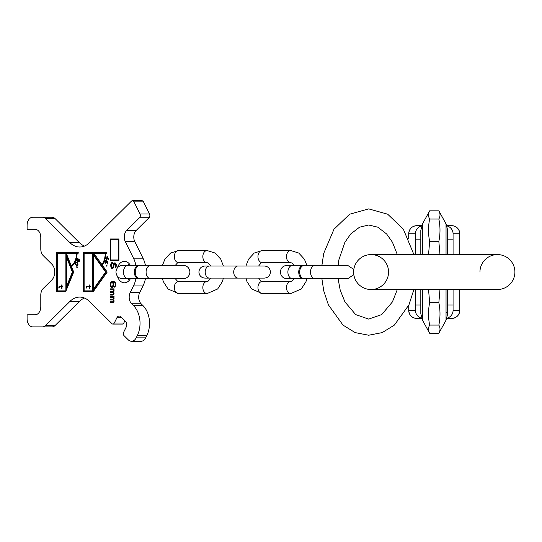 <?xml version="1.0" encoding="UTF-8"?>
<svg xmlns="http://www.w3.org/2000/svg" width="542" height="542" viewBox="0 0 542 542"><rect width="100%" height="100%" fill="white"/><g stroke="black" fill="none" stroke-linecap="round" stroke-linejoin="round"><path stroke-width="0.81" d="M514.9 272.057A17.473 17.473 0 0 1 497.427 289.53A17.473 17.473 0 0 0 514.9 272.057A17.473 17.473 0 0 1 497.427 289.53A17.473 17.473 0 0 0 514.9 272.057A17.473 17.473 0 0 0 497.427 254.584A17.473 17.473 0 0 1 514.9 272.057A17.473 17.473 0 0 0 497.427 254.584L371.08 254.584A17.473 17.473 0 0 0 353.608 272.057A17.473 17.473 0 0 0 371.08 289.53A17.473 17.473 0 0 0 388.553 272.057A17.473 17.473 0 0 0 371.08 254.584A17.473 17.473 0 0 0 353.608 272.057A17.473 17.473 0 0 0 371.08 289.53A17.473 17.473 0 0 0 388.553 272.057M479.955 272.057A17.473 17.473 0 0 1 497.427 254.584M447.699 304.983L453.071 304.983L453.071 289.53M453.071 254.584L453.071 239.124L447.699 239.124M439.969 214.307L439.853 213.473M422.475 254.584L422.475 223.921L429.657 210.831L438.851 210.831C440.375 213.562 440.375 216.299 438.851 219.036C440.375 226.502 440.375 233.975 438.851 241.441L439.975 254.584M428.539 214.307L428.661 213.473M439.975 289.53L438.851 302.666C440.375 310.139 440.375 317.612 438.851 325.078C440.375 327.815 440.375 330.545 438.851 333.283L429.657 333.283C428.133 330.545 428.133 327.815 429.657 325.078L438.851 325.078M428.539 289.53L429.657 302.666L438.851 302.666M429.657 210.831C428.133 213.562 428.133 216.299 429.657 219.036C428.133 226.502 428.133 233.975 429.657 241.441L438.851 241.441M429.657 241.441L428.539 254.584M429.657 219.036L438.851 219.036M429.657 302.666C428.133 310.139 428.133 317.612 429.657 325.078M453.071 304.983L453.071 310.363A8.062 8.062 0 0 1 446.933 318.195M446.933 225.919A8.062 8.062 0 0 1 453.071 233.751L453.071 239.124M421.662 225.682L416.784 225.682C411.954 226.095 409.264 228.785 408.715 233.751A8.062 8.062 0 0 1 413.688 226.299M446.845 225.682L451.73 225.682C456.56 226.095 459.243 228.785 459.792 233.751A8.062 8.062 0 0 0 459.162 230.628A8.062 8.062 0 0 1 459.792 233.751L459.792 254.584M421.581 225.919A8.062 8.062 0 0 0 415.436 233.751L415.436 239.124L420.816 239.124M420.816 304.983L415.436 304.983L415.436 289.53M415.436 254.584L415.436 239.124M415.436 304.983L415.436 310.363A8.062 8.062 0 0 0 421.581 318.195A8.062 8.062 0 0 1 415.436 310.363L408.715 310.363L408.715 305.363M408.715 310.363A8.062 8.062 0 0 0 409.346 313.486A8.062 8.062 0 0 1 408.715 310.363C409.264 315.329 411.954 318.018 416.784 318.425L421.662 318.425M453.01 318.323A8.062 8.062 0 0 1 451.73 318.425L446.845 318.425M422.475 312.239L422.13 312.348M446.039 312.239L446.378 312.348M453.268 318.276A8.062 8.062 0 0 0 454.765 317.836M454.819 317.808A8.062 8.062 0 0 0 459.155 313.5M459.162 313.486A8.062 8.062 0 0 0 459.792 310.363L459.792 289.53M451.73 318.425C456.56 318.018 459.243 315.329 459.792 310.363L453.071 310.363M459.155 230.607A8.062 8.062 0 0 0 454.819 226.299A8.062 8.062 0 0 1 459.155 230.607M454.765 226.278A8.062 8.062 0 0 0 453.268 225.831A8.062 8.062 0 0 1 454.765 226.278M453.01 225.79A8.062 8.062 0 0 0 451.73 225.682A8.062 8.062 0 0 1 453.01 225.79M413.749 226.278A8.062 8.062 0 0 1 415.24 225.831M415.497 225.79A8.062 8.062 0 0 1 416.784 225.682M408.715 238.744L408.715 233.751L415.436 233.751M416.784 318.425A8.062 8.062 0 0 1 415.497 318.323A8.062 8.062 0 0 0 416.784 318.425M415.24 318.276A8.062 8.062 0 0 1 413.749 317.836A8.062 8.062 0 0 0 415.24 318.276M413.688 317.808A8.062 8.062 0 0 1 409.352 313.5A8.062 8.062 0 0 0 413.688 317.808M303.954 278.744A6.721 4.749 -90 0 1 303.479 278.778A6.721 4.749 -90 0 1 298.73 272.057A6.721 4.749 -90 0 1 303.479 265.336A6.721 4.749 -90 0 1 303.954 265.37M315.261 265.336A6.721 4.749 -90 0 0 310.512 272.057A6.721 4.749 -90 0 0 315.261 278.778L304.428 278.778A6.721 4.749 -90 0 1 299.679 272.057A6.721 4.749 -90 0 1 304.428 265.336L347.618 265.336L353.804 269.442M262.233 293.561L290.742 293.561A6.05 4.275 90 0 1 286.467 287.511A6.05 4.275 90 0 1 290.742 281.467L262.233 281.467A6.05 4.275 90 0 0 257.951 287.511A6.05 4.275 90 0 0 262.233 293.561L251.671 288.981L247.017 281.698L245.926 278.107L237.999 278.107A6.05 4.275 -90 0 1 233.717 272.057A6.05 4.275 -90 0 1 237.999 266.007L204.957 266.007L210.702 266.007L208.352 263.066L207.105 262.646L178.596 262.646A6.05 4.275 -90 0 1 174.321 256.596A6.05 4.275 -90 0 1 178.596 250.553L170.574 253.046L164.931 259.184L162.451 265.336M262.233 250.553A6.05 4.275 -90 0 0 257.951 256.596A6.05 4.275 -90 0 0 262.233 262.646L290.742 262.646A6.05 4.275 -90 0 1 286.467 256.596A6.05 4.275 -90 0 1 290.742 250.553L262.233 250.553L254.212 253.046L248.568 259.184L245.926 266.007L237.999 266.007L264.381 266.007C268.06 266.366 270.072 268.385 270.431 272.057C270.072 275.729 268.053 277.748 264.381 278.107L209.483 278.107A6.05 4.275 -90 0 1 205.208 272.057A6.05 4.275 -90 0 1 209.483 266.007M178.596 293.561L207.105 293.561A6.05 4.275 90 0 1 202.83 287.511A6.05 4.275 90 0 1 207.105 281.467L178.596 281.467A6.05 4.275 90 0 0 174.321 287.511A6.05 4.275 90 0 0 178.596 293.561L168.034 288.981L163.379 281.698L162.451 278.778M207.105 262.646A6.05 4.275 -90 0 1 202.83 256.596A6.05 4.275 -90 0 1 207.105 250.553L178.596 250.553M139.531 278.744A6.721 4.749 -90 0 1 139.057 278.778A6.721 4.749 -90 0 1 134.308 272.057A6.721 4.749 -90 0 1 139.057 265.336A6.721 4.749 -90 0 1 139.531 265.37M150.845 278.778L140.005 278.778A6.721 4.749 -90 0 1 135.256 272.057A6.721 4.749 -90 0 1 140.005 265.336L183.196 265.336C187.275 265.736 189.517 267.972 189.917 272.057C189.517 276.135 187.275 278.378 183.196 278.778L150.845 278.778A6.721 4.749 -90 0 1 146.089 272.057A6.721 4.749 -90 0 1 150.845 265.336M66.449 253.717L66.449 257.05L67.018 257.05L72.953 272.057L67.018 286.589L66.449 286.589L66.449 257.05L72.384 272.057L66.449 286.589L66.449 289.814M57.323 253.236L65.873 253.236L65.873 290.871L57.323 290.871L57.323 252.43L78.231 252.43L78.231 253.236L77.093 253.236A14.519 10.264 90 0 1 71.835 265.905L71.266 265.905A14.519 10.264 -90 0 0 76.524 253.236L77.093 253.236A15.325 10.833 -90 0 1 71.544 266.61L73.698 272.057L65.684 291.677L56.754 291.677L56.754 252.43L78.231 252.43M59.153 288.039L59.457 286.921L61.578 286.779L61.578 288.317L61.984 288.317L61.984 286.779L62.791 286.779L62.791 286.081L61.984 286.081L61.984 284.957L61.578 284.957L61.578 286.081L59.153 286.359L58.746 288.039L59.153 288.039L58.746 288.039M71.266 265.905L66.26 253.236L76.524 253.236M92.675 253.236L93.251 253.236L93.251 254.713L93.82 254.713L106.164 272.057L93.82 289.408L93.251 289.408L93.251 254.713L105.595 272.057L93.251 289.408L93.251 290.871L84.125 290.871L84.125 253.236L92.675 253.236L92.675 290.871M86.734 288.039L87.038 286.921L89.159 286.779L89.159 288.317L89.565 288.317L89.565 286.779L90.372 286.779L90.372 286.081L89.565 286.081L89.565 284.957L89.159 284.957L89.159 286.081L86.734 286.359L86.327 288.039L86.734 288.039L86.327 288.039M105.223 253.236A16.131 11.402 -90 0 1 101.91 264.604L93.82 253.236L106.937 253.236L106.937 252.43L84.125 252.43L84.125 253.236M107.289 256.935L108.156 258.717L107.038 258.317L107.289 256.935L107.668 256.935M77.641 261.115L76.971 260.262L77.452 259.09L78.028 259.157L78.278 259.855L77.641 261.115L78.407 260.756L78.495 259.347L79.186 260.126L78.441 261.962L79.207 261.596L79.532 260.512L79.091 259.34L77.594 258.629L76.842 259.367L76.72 260.661L77.391 261.515L78.238 261.108M77.296 263.209L77.709 264.462L77.154 265.241L76.049 264.625L75.636 263.378L76.192 262.592L77.709 263.209M110.737 259.957L110.737 239.801L118.339 239.801L118.339 259.957L110.737 259.957L110.737 260.763L118.908 260.763L118.908 238.988L110.168 238.988L110.168 260.763L118.908 260.763M112.594 286.508L111.503 286.508L110.771 285.16L110.893 283.48L111.862 282.47L112.594 282.639L113.197 283.988L112.594 286.508L113.163 286.508L112.228 286.671M42.412 217.22L51.917 217.22A8.062 5.705 90 0 1 55.182 218.677L45.677 218.677A8.062 5.705 -90 0 0 42.412 217.22L32.805 217.22A8.062 5.705 -90 0 0 27.1 225.282L27.1 228.507A0.806 0.569 -90 0 0 27.669 229.313L35.081 229.313A8.062 5.705 90 0 1 40.785 237.376L40.785 249.008A8.062 5.705 -90 0 0 43.218 255.614L51.815 264.13A9.675 6.843 90 0 1 51.815 279.984L43.218 288.493A8.062 5.705 -90 0 0 40.785 295.099L40.785 306.731A8.062 5.705 90 0 1 35.081 314.8L27.669 314.8A0.806 0.569 -90 0 0 27.1 315.607L27.1 318.832A8.062 5.705 -90 0 0 32.805 326.894L42.412 326.894A8.062 5.705 -90 0 0 45.677 325.437L69.891 301.46A24.194 17.107 90 0 1 79.701 297.084A24.194 17.107 90 0 1 89.518 301.46L111.903 323.635A2.419 1.714 -90 0 0 112.885 324.069A2.419 1.714 -90 0 0 114.287 323.039L116.903 317.754A4.031 2.852 90 0 1 119.24 316.033A4.031 2.852 90 0 1 120.873 316.765L125.548 321.386A4.031 2.852 90 0 1 126.245 327.002L123.63 332.287A2.419 1.714 -90 0 0 124.05 335.661L128.251 339.82A8.062 5.705 -90 0 0 131.523 341.277A8.062 5.705 -90 0 0 136.191 337.842L137.282 335.64A21.504 15.21 -90 0 0 133.549 305.688L131.611 303.771A8.062 5.705 90 0 1 130.215 292.538L139.714 292.538A8.062 5.705 -90 0 0 141.116 303.771L143.054 305.688A21.504 15.21 90 0 1 146.787 335.64L145.696 337.842A8.062 5.705 90 0 1 141.028 341.277L131.523 341.277M45.677 218.677L69.891 242.647L79.396 242.647A24.194 17.107 -90 0 0 84.457 246.075M132.458 200.723L141.963 200.723A2.69 1.904 90 0 1 143.515 201.868L134.016 201.868A2.69 1.904 -90 0 0 132.458 200.723A2.69 1.904 -90 0 0 131.367 201.204L89.518 242.647A24.194 17.107 90 0 1 79.701 247.023A24.194 17.107 90 0 1 69.891 242.647M134.016 201.868L140.012 213.975L149.517 213.975A2.69 1.904 90 0 1 149.05 217.721L136.211 230.431A8.062 5.705 -90 0 0 134.809 241.664L142.986 258.182A24.194 17.107 90 0 1 145.405 265.336M135.906 265.336A24.194 17.107 90 0 0 133.481 258.182L125.304 241.664A8.062 5.705 90 0 1 126.706 230.431L139.545 217.721A2.69 1.904 -90 0 0 140.012 213.975M135.906 278.778A24.194 17.107 90 0 1 133.481 285.932L130.215 292.538M117.404 267.883A10.752 7.602 90 0 1 124.409 261.305A10.752 7.602 90 0 1 130.344 265.336M130.344 278.778A10.752 7.602 90 0 1 124.409 282.809A10.752 7.602 90 0 1 117.404 276.23M106.937 252.43L83.556 252.43L83.556 291.677L93.251 291.677L107.214 272.057L102.316 265.173A16.938 11.978 -90 0 0 105.792 253.236A16.131 11.402 90 0 1 102.479 264.604L101.91 264.604M108.63 258.886L107.038 256.237L106.686 258.195L105.866 257.897L105.778 258.385L106.598 258.683L106.808 259.625L106.95 258.805L108.542 259.374L108.63 258.886M106.401 261.169L106.083 262.64L105.378 262.701L105.162 261.603L106.096 260.296L105.534 260.363L104.836 262.314L105.731 263.236L106.517 262.572L106.727 261.217L107.594 261.833L107.086 264.198L107.993 261.65L106.584 260.648L106.401 261.169L106.977 261.217M77.52 262.924L76.347 262.138L75.358 263.195L75.616 264.598L76.998 265.702L77.987 264.645L77.52 262.924M76.998 267.504L77.357 267.186L76.998 266.678L76.632 267.003L76.998 267.504M106.76 266.203L107.106 265.844L106.713 265.384L106.374 265.743L106.76 266.203M115.1 267.084L115.1 268.094L115.954 267.416L116.435 265.065L115.588 263.053L114.619 262.884L113.651 263.724L112.919 267.253L111.828 267.253L111.462 264.733L112.316 263.385L112.316 262.375L111.218 263.053L110.737 264.733L110.859 266.915L111.584 268.256L112.675 268.595L113.651 267.585L114.132 264.564L114.741 263.893L115.588 264.564L115.71 266.075L115.1 267.084L115.676 267.084L115.676 267.707M113.197 282.307L114.531 282.639L115.141 283.48L115.263 284.99L114.531 287.179L115.744 285.668L115.744 283.31L114.897 281.969L113.441 281.467L111.74 281.63L110.649 282.47L110.168 284.15L110.649 286.671L111.74 287.511L112.96 287.179L113.684 285.83L113.806 284.15L113.197 282.307M110.168 289.699L113.197 289.699L113.563 290.539L113.075 291.542L110.168 291.542L110.168 292.382L113.075 292.382L113.563 293.059L113.075 294.231L110.168 294.231L110.168 295.072L113.684 294.74L114.05 288.859L110.168 288.859L110.168 289.699M110.168 297.26L113.197 297.26L113.563 298.1L113.075 299.103L110.168 299.103L110.168 299.943L113.075 299.943L113.563 300.62L113.075 301.792L110.168 301.792L110.168 302.632L113.684 302.3L114.05 296.42L110.168 296.42L110.168 297.26M129.165 280.451A10.752 7.602 90 0 1 127.98 278.778M127.98 265.336A10.752 7.602 90 0 1 129.165 263.663M84.457 298.039A24.194 17.107 -90 0 0 79.396 301.46L55.182 325.437A8.062 5.705 90 0 1 51.917 326.894L42.412 326.894M124.917 320.762L123.793 323.039A2.419 1.714 90 0 1 122.39 324.069L112.885 324.069M145.405 278.778A24.194 17.107 90 0 1 142.986 285.932L139.714 292.538M143.515 201.868L149.517 213.975M55.182 218.677L79.396 242.647M57.323 290.871L57.323 291.677L65.684 291.677M77.662 253.236L78.231 253.236M72.384 272.057L72.953 272.057M65.873 253.236L66.26 253.236M84.125 290.871L84.125 291.677L93.251 291.677M106.361 253.236L106.937 253.236M105.595 272.057L106.164 272.057M106.95 258.805L108.576 259.184M106.456 259.496L106.828 259.496M106.598 258.683L107.147 258.805M105.778 258.385L107.167 258.683M106.686 258.195L107.065 258.195M106.727 261.217L107.98 261.698M105.615 262.809L105.961 263.182M106.063 260.397L105.737 260.743M106.388 262.795L105.676 262.823M77.499 261.102L77.852 261.454M78.014 258.676L77.56 259.062M78.495 259.347L79.125 259.381M77.669 259.035L78.746 259.347M76.598 265.126L77.282 265.627M76.632 262.213L76.192 262.592L77.316 262.707M87.709 286.081L87.072 286.901M60.128 286.081L59.491 286.901M77.242 266.888L77.323 267.301M106.984 265.587L107.065 266M108.156 258.717L108.542 258.717M106.815 264.008L107.153 264.008M107.594 261.833L107.933 261.833M105.405 263.195L105.914 263.195M105.189 263.039L105.765 263.039M104.972 262.694L105.372 262.694M104.891 261.413L105.229 261.413M105.046 260.959L105.439 260.959M105.236 260.621L105.805 260.621M105.534 260.363L106.076 260.363M105.893 262.782L106.395 262.782M106.083 262.64L106.476 262.64M106.246 262.375L106.584 262.375M77.391 261.515L77.736 261.515M77.113 261.352L77.682 261.352M76.876 261.027L77.337 261.027M76.72 260.661L77.066 260.661M76.842 259.367L77.201 259.367M77.018 259.015L77.587 259.015M77.296 258.73L77.872 258.73M78.556 261.576L79.125 261.576M78.773 261.522L79.247 261.522M78.949 261.352L79.328 261.352M79.064 259.869L79.417 259.869M78.922 259.693L79.342 259.693M78.61 259.415L79.146 259.415M77.797 261.027L78.272 261.027M77.98 260.865L78.353 260.865M78.17 259.34L78.739 259.34M78.028 259.157L78.597 259.157M77.858 259.062L78.427 259.062M76.727 265.634L77.269 265.634M76.544 265.553L77.12 265.553M76.266 265.37L76.835 265.37M75.826 264.916L76.327 264.916M75.616 264.598L76.029 264.598M75.501 264.381L75.873 264.381M75.372 264.042L75.731 264.042M75.358 263.195L75.697 263.195M75.521 262.735L75.961 262.735M75.778 262.375L76.347 262.375M76.097 262.192L76.564 262.192M76.957 262.856L77.459 262.856M76.625 262.626L77.194 262.626M77.154 265.241L77.723 265.241M77.357 265.14L77.797 265.14M86.429 287.199L86.903 287.199M86.53 286.779L87.099 286.779M86.734 286.359L87.303 286.359M89.159 286.081L89.565 286.081M89.159 284.957L89.565 284.957M89.159 288.317L89.565 288.317M89.159 286.779L89.565 286.779M58.848 287.199L59.322 287.199M58.949 286.779L59.518 286.779M59.153 286.359L59.722 286.359M61.578 286.081L61.984 286.081M61.578 284.957L61.984 284.957M61.578 288.317L61.984 288.317M61.578 286.779L61.984 286.779M76.781 267.369L77.296 267.369M76.632 267.003L77.201 267.003M76.707 266.772L77.14 266.772M106.537 266.095L107.011 266.095M106.374 265.743L106.943 265.743M106.428 265.505L106.943 265.505M118.339 259.957L118.908 259.957M118.339 239.801L118.908 239.801M118.908 238.988L110.737 238.988L110.737 239.801M114.985 263.893L115.913 264.056L116.279 265.065L115.676 267.084M112.316 262.619L111.428 263.893L111.306 266.075L111.672 267.585L112.675 268.595M115.148 262.897L114.22 263.724L113.488 267.253L112.553 267.585M113.441 281.467L111.706 281.969L110.859 283.31L110.859 285.83L112.35 287.511M113.441 282.307L115.1 282.639L115.71 283.48L115.832 284.99L115.1 286.793M112.228 282.47L113.163 282.639L113.773 283.988L113.163 286.508M114.05 288.859L110.737 288.859L110.737 289.699M110.737 294.231L110.737 295.072L113.075 295.072M114.05 293.798L113.075 294.231M113.075 292.382L113.718 292.436M110.737 291.542L110.737 292.382M114.05 291.108L113.075 291.542M114.05 296.42L110.737 296.42L110.737 297.26M110.737 301.792L110.737 302.632L113.075 302.632M114.05 301.359L113.075 301.792M113.075 299.943L113.718 299.997M110.737 299.103L110.737 299.943M114.05 298.669L113.075 299.103M115.344 266.915L115.913 266.915M115.588 266.576L116.157 266.576M115.71 266.075L116.279 266.075M115.71 265.065L116.279 265.065M115.588 264.564L116.157 264.564M115.344 264.056L115.913 264.056M111.584 268.256L112.153 268.256M111.103 267.585L111.672 267.585M110.859 266.915L111.428 266.915M110.737 266.075L111.306 266.075M110.737 264.733L111.306 264.733M110.859 263.893L111.428 263.893M111.218 263.053L111.794 263.053M111.828 262.545L112.316 262.545M112.919 267.253L113.488 267.253M113.163 266.745L113.732 266.745M113.285 266.075L113.854 266.075M113.285 265.065L113.854 265.065M113.407 264.394L113.976 264.394M113.651 263.724L114.22 263.724M114.132 263.053L114.701 263.053M114.619 262.884L115.1 262.884M111.137 287.179L111.706 287.179M110.649 286.671L111.218 286.671M110.29 285.83L110.859 285.83M110.168 284.99L110.737 284.99M110.168 284.15L110.737 284.15M110.29 283.31L110.859 283.31M110.649 282.47L111.218 282.47M111.137 281.969L111.706 281.969M111.74 281.63L112.316 281.63M114.531 286.339L115.1 286.339M114.897 286L115.466 286M115.141 285.498L115.71 285.498M115.263 284.99L115.832 284.99M115.263 283.988L115.832 283.988M115.141 283.48L115.71 283.48M114.897 282.978L115.466 282.978M114.531 282.639L115.1 282.639M114.172 282.47L114.741 282.47M112.838 286.169L113.407 286.169M113.075 285.668L113.651 285.668M113.197 285.16L113.773 285.16M113.197 283.988L113.773 283.988M113.075 283.48L113.651 283.48M112.838 282.978L113.407 282.978M112.594 282.639L113.163 282.639M113.197 289.699L113.684 289.699M113.319 294.062L113.888 294.062M113.441 293.899L114.01 293.899M113.563 293.561L114.05 293.561M113.563 293.059L114.01 293.059M113.441 292.721L113.928 292.721M113.319 292.551L113.806 292.551M113.319 291.379L113.888 291.379M113.441 291.21L114.01 291.21M113.563 290.871L114.05 290.871M113.563 290.539L114.05 290.539M113.441 290.031L113.928 290.031M113.197 297.26L113.684 297.26M113.319 301.623L113.888 301.623M113.441 301.46L114.01 301.46M113.563 301.122L114.05 301.122M113.563 300.62L114.01 300.62M113.441 300.282L113.928 300.282M113.319 300.112L113.806 300.112M113.319 298.94L113.888 298.94M113.441 298.771L114.01 298.771M113.563 298.432L114.05 298.432M113.563 298.1L114.05 298.1M113.441 297.592L113.928 297.592M353.608 272.057A17.473 17.473 0 0 0 371.08 289.53L497.427 289.53M446.039 254.584L446.039 223.921L447.699 230.391L447.699 254.584M446.039 289.53L446.039 320.187L438.851 333.283M422.475 289.53L422.475 320.187L429.657 333.283M453.071 233.751L459.792 233.751M287.89 272.057A6.721 4.749 -90 0 1 292.646 265.336L287.091 265.336C283.012 265.736 280.77 267.972 280.37 272.057C280.77 276.135 283.012 278.378 287.091 278.778L292.646 278.778A6.721 4.749 -90 0 1 287.89 272.057M123.474 272.057A6.721 4.749 -90 0 1 128.224 265.336L122.675 265.336C118.59 265.736 116.347 267.972 115.954 272.057C116.347 276.135 118.59 278.378 122.675 278.778L128.224 278.778A6.721 4.749 -90 0 1 123.474 272.057M55.182 325.437L45.677 325.437M69.891 301.46L79.396 301.46M121.875 317.754L116.903 317.754M123.793 323.039L114.287 323.039M145.696 337.842L136.191 337.842M146.787 335.64L137.282 335.64M143.054 305.688L133.549 305.688M131.611 303.771L141.116 303.771M133.481 285.932L142.986 285.932M133.481 258.182L142.986 258.182M134.809 241.664L125.304 241.664M136.211 230.431L126.706 230.431M139.545 217.721L149.05 217.721M420.816 254.584L420.816 230.391L422.475 223.921M446.039 223.921L438.851 210.831M446.039 320.187L447.699 313.723L447.699 289.53M422.475 320.187L420.816 313.723L420.816 289.53M342.063 265.336L338.1 265.336L338.845 259.916L344.915 242.24L350.715 233.988L359.556 227.186L368.675 225.011L377.801 227.186L386.642 233.988L392.442 242.24L397.32 254.584M397.32 289.53L392.394 301.948L381.683 314.59L368.675 319.096L355.667 314.59L344.956 301.948L340.213 290.18L338.1 278.778L342.063 278.778M413.898 254.584L403.377 229.239L387.699 214.205L368.675 208.887L349.658 214.205L333.98 229.239L323.723 253.371L321.907 265.336L319.448 265.336M319.448 278.778L321.907 278.778L323.764 290.912L328.418 304.889L342.998 325.105L355.159 332.605L368.675 335.227L382.198 332.605L394.359 325.105L408.932 304.889L413.898 289.53M303.479 265.336L287.091 265.336M303.479 278.778L292.646 278.778M353.804 274.672L347.618 278.778L315.261 278.778M290.742 262.646L291.989 263.066L293.988 265.336M293.988 278.778L291.989 281.041L290.742 281.467M290.742 250.553L298.764 253.046L304.408 259.184L306.887 265.336M306.887 278.778L305.959 281.698L301.305 288.981L290.742 293.561M262.233 262.646L260.987 263.066L258.636 266.007L264.381 266.007M264.381 278.107L258.636 278.107L260.987 281.041L262.233 281.467M204.957 266.007C201.285 266.366 199.266 268.385 198.907 272.057C199.266 275.729 201.285 277.748 204.957 278.107L209.483 278.107L204.957 278.107M231.346 266.007L223.412 266.007L220.77 259.184L215.127 253.046L207.105 250.553M210.702 278.107L208.358 281.041L207.105 281.467M223.412 278.107L222.322 281.698L217.667 288.981L207.105 293.561M178.596 262.646L177.349 263.066L175.351 265.336M175.351 278.778L177.349 281.041L178.596 281.467M139.057 265.336L122.675 265.336M139.057 278.778L122.675 278.778"/></g></svg>
